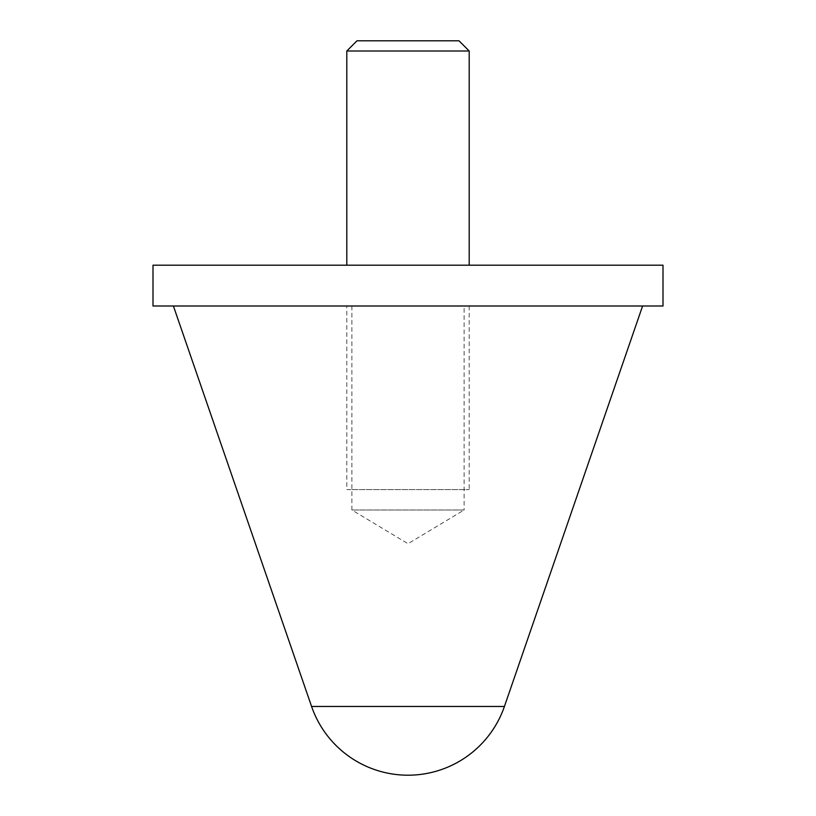 <?xml version="1.0" encoding="UTF-8"?>
<svg xmlns="http://www.w3.org/2000/svg" width="816" height="816" viewBox="0 0 816 816"><rect width="100%" height="100%" fill="white"/><g stroke="black" fill="none" stroke-linecap="round" stroke-linejoin="round"><path stroke-width="0.61" stroke-dasharray="4.08 3.06" d="M357 40.8L459 40.8M469.2 51L346.8 51M346.8 265.2L469.2 265.2L346.8 265.2M153 265.2L663 265.2M153 306L663 306M346.8 306L469.2 306L346.8 306L346.8 489.6L469.2 489.6L346.8 489.6M351.9 306L351.9 510L408 543.711L464.1 510L351.9 510L464.1 510L464.1 306L351.9 306L464.1 306M311.579 706.472L504.421 706.472M173.4 306L642.6 306L173.4 306M469.2 306L469.2 489.6"/><path stroke-width="1.22" d="M469.2 51L459 40.8L357 40.8L346.8 51L469.2 51L469.2 265.2M346.8 51L346.8 265.2M663 265.2L153 265.2L153 306L663 306L663 265.2M311.579 706.472A102 102 0 0 0 504.421 706.472L311.579 706.472L173.4 306M504.421 706.472L642.6 306"/></g></svg>
